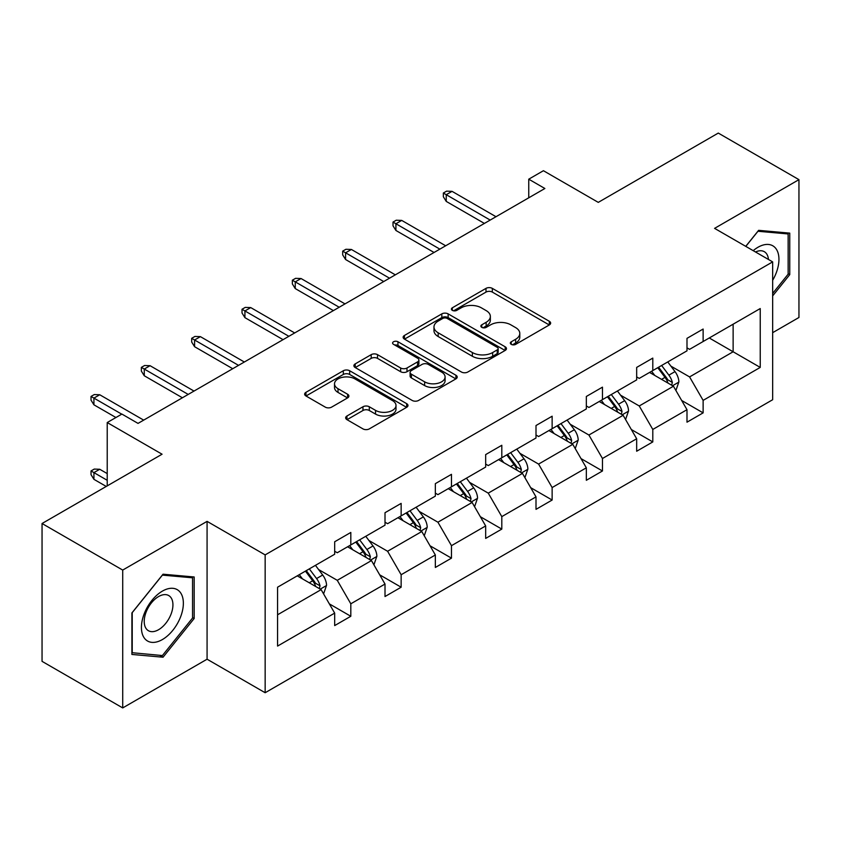 <?xml version="1.0" encoding="UTF-8"?>
<svg xmlns="http://www.w3.org/2000/svg" width="841" height="841" viewBox="0 0 841 841"><rect width="100%" height="100%" fill="white"/><g stroke="black" fill="none" stroke-linecap="round" stroke-linejoin="round"><path stroke-width="1.26" d="M511.254 344.368A3.133 1.808 0 0 0 515.68 344.368L549.331 324.941A4.478 2.586 0 0 0 550.645 323.112A4.478 2.586 0 0 0 549.331 321.283L492.332 288.379A4.478 2.586 0 0 0 485.993 288.379L452.342 307.795A3.133 1.808 0 0 0 451.428 309.078A3.133 1.808 0 0 0 452.342 310.361A3.133 1.808 0 0 0 456.779 310.361L461.131 307.848A14.329 8.273 0 0 1 481.399 307.848L486.151 310.592A14.329 8.273 0 0 1 490.356 316.437A14.329 8.273 0 0 1 486.151 322.292L481.798 324.805A3.133 1.808 0 0 0 480.884 326.087A3.133 1.808 0 0 0 481.798 327.359A3.133 1.808 0 0 0 486.235 327.359L490.587 324.847A14.329 8.273 0 0 1 510.855 324.847L515.607 327.591A14.329 8.273 0 0 1 519.801 333.446A14.329 8.273 0 0 1 515.607 339.291L511.254 341.803A3.133 1.808 0 0 0 510.329 343.086A3.133 1.808 0 0 0 511.254 344.368L511.254 341.803M772.658 332.679L798.95 317.488L798.95 179.648L718.288 133.078L598.266 202.376L543.423 170.712L528.747 179.186L528.747 197.814M122.712 707.922L207.075 659.207L207.075 521.367L122.712 570.072L122.712 707.922L42.05 661.352L42.05 523.512L162.071 454.214L107.217 422.55L107.217 485.877M122.712 570.072L42.05 523.512M346.965 415.99A4.478 2.586 0 0 0 345.662 417.819A4.478 2.586 0 0 0 346.965 419.648L362.965 428.889A4.478 2.586 0 0 0 369.294 428.889L406.666 407.307A4.478 2.586 0 0 0 407.98 405.478A4.478 2.586 0 0 0 406.666 403.648L349.656 370.744A4.478 2.586 0 0 0 343.328 370.744L305.956 392.316A4.478 2.586 0 0 0 304.642 394.145A4.478 2.586 0 0 0 305.956 395.974L325.278 407.128A4.478 2.586 0 0 0 331.606 407.128L347.606 397.898A4.478 2.586 0 0 0 348.91 396.069A4.478 2.586 0 0 0 347.606 394.24L338.019 388.71A11.984 6.917 0 0 1 334.518 383.811A11.984 6.917 0 0 1 341.909 377.43A11.984 6.917 0 0 1 354.965 378.923L392.495 400.589A11.984 6.917 0 0 1 396.006 405.478A11.984 6.917 0 0 1 388.605 411.869A11.984 6.917 0 0 1 375.549 410.376L369.294 406.76A4.478 2.586 0 0 0 362.965 406.76L346.965 415.99L346.965 419.648M107.217 422.55L121.903 414.077L138.029 423.391L544.873 188.5L528.747 179.186M207.075 521.367L265.157 554.892L772.658 261.887L772.658 399.727L265.157 692.732L265.157 554.892M798.95 179.648L714.577 228.363L772.658 261.887M461.457 372.027A4.478 2.586 0 0 0 467.785 372.027L505.157 350.445A4.478 2.586 0 0 0 506.471 348.616A4.478 2.586 0 0 0 505.157 346.786L448.148 313.882A4.478 2.586 0 0 0 441.819 313.882L404.447 335.454A4.478 2.586 0 0 0 403.133 337.283A4.478 2.586 0 0 0 404.447 339.112L461.457 372.027M394.776 345.041A3.133 1.808 0 0 1 397.961 345.493L397.961 341.761L455.906 375.223A4.478 2.586 0 0 1 457.22 377.052A4.478 2.586 0 0 1 455.906 378.881L418.545 400.453A4.478 2.586 0 0 1 412.206 400.453L355.207 367.538L355.207 363.89A4.478 2.586 0 0 0 353.893 365.719A4.478 2.586 0 0 0 355.207 367.538M355.207 363.89L371.196 354.65A4.478 2.586 0 0 1 377.525 354.65L400.652 368.001A4.478 2.586 0 0 0 406.981 368.001L417.588 361.872A4.478 2.586 0 0 0 418.902 360.043A4.478 2.586 0 0 0 417.588 358.213L393.525 344.326A3.133 1.808 0 0 1 392.6 343.044A3.133 1.808 0 0 1 394.545 341.372A3.133 1.808 0 0 1 397.961 341.761M277.572 587.207L334.676 554.24L334.676 541.762L350.813 532.448L350.813 544.926L385.01 525.183L385.01 512.705L401.146 503.391L401.146 515.869L435.344 496.127L435.344 483.649L451.47 474.335L451.47 486.813L485.667 467.07L485.667 454.592L501.804 445.278L501.804 457.756L536.001 438.014L536.001 425.525L552.138 416.211L552.138 428.7L586.335 408.947L586.335 396.468L602.461 387.154L602.461 399.633L636.669 379.89L636.669 367.412L652.795 358.098L652.795 370.576L686.992 350.834L686.992 338.355L703.129 329.041L703.129 341.52L760.232 308.552L760.232 367.412L703.129 400.379L703.129 412.868L686.992 422.182L686.992 409.693L652.795 429.446L652.795 441.924L636.669 451.239L636.669 438.76L602.461 458.503L602.461 470.981L586.335 480.295L586.335 467.817L552.138 487.559L552.138 500.038L536.001 509.352L536.001 496.873L501.804 516.616L501.804 529.094L485.667 538.408L485.667 525.93L451.47 545.672L451.47 558.151L435.344 567.465L435.344 554.986L401.146 574.729L401.146 587.218L385.01 596.532L385.01 584.043L350.813 603.796L350.813 616.274L334.676 625.588L334.676 613.11L277.572 646.077L277.572 587.207M347.585 546.787L371.459 560.579L337.262 580.322L318.581 569.536M337.262 580.322L350.813 603.796M371.459 560.579L385.01 584.043M334.676 551.265L337.262 552.747L350.813 544.926M397.919 517.73L421.793 531.523L387.596 551.265L368.915 540.479M387.596 551.265L401.146 574.729M421.793 531.523L435.344 554.986M385.01 522.208L387.596 523.691L401.146 515.869M448.242 488.674L472.116 502.455L437.919 522.208L419.249 511.423M437.919 522.208L451.47 545.672M472.116 502.455L485.667 525.93M435.344 493.141L437.919 494.634L451.47 486.813M498.576 459.617L522.45 473.399L488.253 493.141L469.583 482.366M488.253 493.141L501.804 516.616M522.45 473.399L536.001 496.873M485.667 464.085L488.253 465.578L501.804 457.756M548.91 430.56L572.784 444.342L538.587 464.085L519.906 453.31M538.587 464.085L552.138 487.559M572.784 444.342L586.335 467.817M536.001 435.028L538.587 436.521L552.138 428.7M599.244 401.504L623.118 415.286L588.91 435.028L570.24 424.253M588.91 435.028L602.461 458.503M623.118 415.286L636.669 438.76M586.335 405.972L588.91 407.465L602.461 399.633M649.567 372.437L673.441 386.229L639.244 405.972L620.574 395.186M639.244 405.972L652.795 429.446M673.441 386.229L686.992 409.693M636.669 376.915L639.244 378.397L652.795 370.576M709.257 337.977L733.131 351.769L689.578 376.915L670.908 366.129M689.578 376.915L703.129 400.379M760.232 367.412L733.131 351.769L733.131 324.195L760.232 308.552M207.075 659.207L265.157 692.732M686.992 347.859L689.578 349.341L703.129 341.52M277.572 614.782L321.125 589.636L297.251 575.854M321.125 589.636L334.676 613.11M681.673 400.474L703.129 412.868M631.339 429.53L652.795 441.924M581.015 458.597L602.461 470.981M530.682 487.654L552.138 500.038M480.348 516.71L501.804 529.094M430.014 545.767L451.47 558.151M379.69 574.823L401.146 587.218M329.357 603.88L350.813 616.274M772.658 295.906L789.752 274.639L789.752 233.125L758.624 230.339L745.746 246.35M194.176 618.492L194.176 576.979L163.038 574.203L131.9 612.931L131.9 654.445L163.038 657.22L194.176 618.492L192.557 617.557M512.505 344.81L515.607 343.023A14.329 8.273 0 0 0 519.801 337.167L519.801 333.446M490.356 316.437L490.356 320.169A14.329 8.273 0 0 1 486.151 326.014L483.049 327.811M549.278 324.973L492.332 292.1A4.478 2.586 0 0 0 485.993 292.1L453.604 310.802M505.094 350.487L448.148 317.604A4.478 2.586 0 0 0 441.819 317.604L404.51 339.144M497.241 349.898A3.133 1.808 0 0 0 498.156 348.616A3.133 1.808 0 0 0 497.241 347.344L447.202 318.455A3.133 1.808 0 0 0 442.765 318.455L438.172 321.104A14.329 8.273 0 0 0 433.977 326.949A14.329 8.273 0 0 0 438.172 332.805L472.379 352.547A14.329 8.273 0 0 0 492.647 352.547L497.241 349.898L497.241 353.619A3.133 1.808 0 0 0 498.156 352.347L498.156 348.616M433.977 326.949L433.977 330.681A14.329 8.273 0 0 0 438.172 336.526L438.172 332.805M497.241 353.619L492.647 356.279A14.329 8.273 0 0 1 472.379 356.279L438.172 336.526M355.259 367.58L371.196 358.382L371.196 354.65M418.902 360.043L418.902 363.775A4.478 2.586 0 0 1 417.588 365.604L406.981 371.722A4.478 2.586 0 0 1 400.652 371.722L377.525 358.382A4.478 2.586 0 0 0 371.196 358.382M397.961 345.493L455.854 378.913M424.642 381.846A11.984 6.917 0 0 0 437.688 383.349A11.984 6.917 0 0 0 445.089 376.957A11.984 6.917 0 0 0 441.578 372.069L428.353 364.437A4.478 2.586 0 0 0 422.024 364.437L411.417 370.555A4.478 2.586 0 0 0 410.103 372.384A4.478 2.586 0 0 0 411.417 374.213L424.642 381.846L424.642 385.577A11.984 6.917 0 0 0 437.688 387.07A11.984 6.917 0 0 0 445.089 380.689L445.089 376.957M410.103 372.384L410.103 376.116A4.478 2.586 0 0 0 411.417 377.945L411.417 374.213M424.642 385.577L411.417 377.945M396.006 405.478L396.006 409.21A11.984 6.917 0 0 1 388.605 415.601A11.984 6.917 0 0 1 375.549 414.098L369.294 410.492A4.478 2.586 0 0 0 362.965 410.492L347.028 419.691M334.518 383.811L334.518 387.543A11.984 6.917 0 0 0 338.019 392.432L338.019 388.71M347.543 397.93L338.019 392.432M406.602 407.349L349.656 374.466A4.478 2.586 0 0 0 343.328 374.466L306.019 396.006M788.143 273.703L789.752 274.639M159.748 655.328L163.038 657.22M675.901 390.476L678.866 381.909A12.089 6.98 -120 0 0 675.008 371.606L667.765 361.935M654.771 375.443L651.628 371.249M671.665 385.199L672.337 382.424A12.089 6.98 -120 0 0 668.879 375.149L661.636 365.478M658.608 367.223L666.577 377.872A6.16 3.553 60 0 1 667.691 379.743L672.337 382.424M657.757 367.717L665 377.378A12.089 6.98 60 0 1 668.017 383.097M490.187 220.069L446.245 194.702L446.245 201.409L443.344 196.752L443.344 193.02L446.245 194.702L452.059 191.349L496.001 216.715M446.245 201.409L484.384 223.422M443.344 193.02L446.571 191.159L452.059 191.349M625.567 419.533L628.532 410.965A12.089 6.98 -120 0 0 624.674 400.663L617.431 391.002M604.437 404.5L601.304 400.305M621.331 414.256L622.004 411.48A12.089 6.98 -120 0 0 618.545 404.206L611.302 394.534M608.274 396.29L616.243 406.928A6.16 3.553 60 0 1 617.368 408.8L622.004 411.48M607.433 396.773L614.676 406.445A12.089 6.98 60 0 1 617.683 412.153M575.233 448.589L578.198 440.022A12.089 6.98 -120 0 0 574.34 429.73L567.097 420.058M554.114 433.557L550.971 429.373M570.997 443.312L571.67 440.537A12.089 6.98 -120 0 0 568.211 433.262L560.968 423.591M557.94 425.346L565.909 435.985A6.16 3.553 60 0 1 567.034 437.856L571.67 440.537M557.099 425.83L564.343 435.501A12.089 6.98 60 0 1 567.36 441.21M439.854 249.125L395.911 223.759L395.911 230.466L393.01 225.809L393.01 222.087L395.911 223.759L401.725 220.405L445.667 245.772M395.911 230.466L434.051 252.479M393.01 222.087L396.237 220.216L401.725 220.405M389.53 278.192L345.588 252.815L345.588 259.522L342.676 254.865L342.676 251.144L345.588 252.815L351.391 249.462L395.333 274.839M345.588 259.522L383.717 281.546M342.676 251.144L345.903 249.283L351.391 249.462M772.658 280.305A29.656 17.125 120 0 0 776.138 273.104A29.656 17.125 120 0 0 774.813 247.328A29.656 17.125 120 0 0 753.2 250.66M768.453 259.459A20.3 11.721 120 0 0 764.311 251.69A20.3 11.721 120 0 0 755.512 251.995M745.809 246.392L757.972 231.264L788.143 233.956L788.143 274.177L772.658 293.446M786.146 232.799L788.143 233.956M180.552 616.958A29.656 17.125 120 0 0 172.878 588.311A29.656 17.125 120 0 0 144.231 613.72A29.656 17.125 120 0 0 151.906 642.366A29.656 17.125 120 0 0 180.552 616.958M171.007 614.245A20.3 11.721 120 0 0 168.726 595.554A20.3 11.721 120 0 0 146.145 612.027A20.3 11.721 120 0 0 148.426 630.718A20.3 11.721 120 0 0 171.007 614.245M132.226 652.868L132.226 612.647L162.397 575.118L192.557 577.809L192.557 618.03L162.397 655.56L131.9 652.679M190.56 576.663L192.557 577.809M524.9 477.646L527.875 469.078A12.089 6.98 -120 0 0 524.017 458.787L516.773 449.115M503.78 462.624L500.637 458.429M520.663 472.369L521.346 469.593A12.089 6.98 -120 0 0 517.888 462.319L510.634 452.658M507.607 454.403L515.586 465.041A6.16 3.553 60 0 1 516.7 466.913L521.346 469.593M506.766 454.886L514.009 464.558A12.089 6.98 60 0 1 517.026 470.266M339.196 307.249L295.254 281.872L295.254 288.579L292.353 283.922L292.353 280.2L295.254 281.872L301.057 278.529L344.999 303.895M295.254 288.579L333.393 310.602M292.353 280.2L295.58 278.339L301.057 278.529M474.576 506.702L477.541 498.135A12.089 6.98 -120 0 0 473.683 487.843L466.44 478.172M453.446 491.68L450.303 487.486M470.34 501.425L471.013 498.65A12.089 6.98 -120 0 0 467.554 491.375L460.311 481.714M457.283 483.459L465.252 494.098A6.16 3.553 60 0 1 466.366 495.969L471.013 498.65M456.432 483.943L463.685 493.614A12.089 6.98 60 0 1 466.692 499.323M288.862 336.305L244.92 310.939L244.92 317.646L242.019 312.989L242.019 309.257L244.92 310.939L250.734 307.585L294.676 332.952M244.92 317.646L283.06 339.659M242.019 309.257L245.246 307.396L250.734 307.585M424.242 535.77L427.207 527.191A12.089 6.98 -120 0 0 423.349 516.9L416.106 507.228M403.112 520.737L399.98 516.542M420.006 530.492L420.679 527.706A12.089 6.98 -120 0 0 417.22 520.442L409.977 510.771M406.949 512.516L414.918 523.165A6.16 3.553 60 0 1 416.043 525.026L420.679 527.706M406.108 512.999L413.351 522.671A12.089 6.98 60 0 1 416.358 528.379M238.539 365.362L194.586 339.995L194.586 346.702L191.685 342.045L191.685 338.313L194.586 339.995L200.4 336.642L244.342 362.008M194.586 346.702L232.726 368.715M191.685 338.313L194.912 336.453L200.4 336.642M373.909 564.826L376.873 556.258A12.089 6.98 -120 0 0 373.015 545.956L365.772 536.285M352.789 549.793L349.646 545.599M369.672 559.549L370.355 556.774A12.089 6.98 -120 0 0 366.886 549.499L359.643 539.827M356.616 541.572L364.584 552.222A6.16 3.553 60 0 1 365.709 554.093L370.355 556.774M355.775 542.067L363.018 551.728A12.089 6.98 60 0 1 366.035 557.446M188.205 394.418L144.263 369.052L144.263 375.759L141.362 371.102L141.362 367.37L144.263 369.052L150.066 365.698L194.008 391.065M144.263 375.759L182.392 397.772M141.362 367.37L144.578 365.509L150.066 365.698M323.585 593.883L326.55 585.315A12.089 6.98 -120 0 0 322.692 575.013L315.449 565.352M302.455 578.85L299.312 574.655M319.349 588.605L320.022 585.83A12.089 6.98 -120 0 0 316.563 578.555L309.32 568.884M306.282 570.64L314.261 581.278A6.16 3.553 60 0 1 315.375 583.149L320.022 585.83M305.441 571.123L312.684 580.795A12.089 6.98 60 0 1 315.701 586.503M93.929 479.328L91.028 474.671L91.028 470.939L94.255 469.078L99.732 469.267L93.929 472.621L93.929 479.328L106.25 486.445M91.028 470.939L107.217 480.295M99.732 469.267L107.217 473.588M121.745 414.161L93.929 398.108L93.929 404.815L91.028 400.158L91.028 396.437L93.929 398.108L99.732 394.755L143.674 420.122M93.929 404.815L115.932 417.514M91.028 396.437L94.255 394.566L99.732 394.755M515.607 343.023L515.607 339.291M481.798 327.359L481.798 324.805M486.151 326.014L486.151 322.292M452.342 310.361L452.342 307.795M485.993 292.1L485.993 288.379M492.332 292.1L492.332 288.379M549.331 324.941L549.331 321.283M404.447 339.112L404.447 335.454M441.819 317.604L441.819 313.882M448.148 317.604L448.148 313.882M505.157 350.445L505.157 346.786M472.379 356.279L472.379 352.547M492.647 356.279L492.647 352.547M377.525 358.382L377.525 354.65M400.652 371.722L400.652 368.001M406.981 371.722L406.981 368.001M417.588 365.604L417.588 361.872M455.906 378.881L455.906 375.223M362.965 410.492L362.965 406.76M369.294 410.492L369.294 406.76M375.549 414.098L375.549 410.376M347.606 397.898L347.606 394.24M305.956 395.974L305.956 392.316M343.328 374.466L343.328 370.744M349.656 374.466L349.656 370.744M406.666 407.307L406.666 403.648M672.579 385.725L678.782 382.14M668.879 375.149L675.008 371.606M661.562 379.365L665 377.378M622.245 414.781L628.458 411.196M618.545 404.206L624.674 400.663M611.239 408.421L614.676 406.445M571.912 443.838L578.124 440.253M568.211 433.262L574.34 429.73M560.905 437.488L564.343 435.501M521.578 472.894L527.791 469.31M517.888 462.319L524.017 458.787M510.571 466.545L514.009 464.558M471.254 501.961L477.457 498.366M467.554 491.375L473.683 487.843M460.237 495.601L463.685 493.614M420.921 531.018L427.133 527.433M417.22 520.442L423.349 516.9M409.914 524.658L413.351 522.671M370.587 560.074L376.8 556.49M366.886 549.499L373.015 545.956M359.58 553.714L363.018 551.728M320.253 589.131L326.466 585.546M316.563 578.555L322.692 575.013M309.246 582.771L312.684 580.795"/></g></svg>
